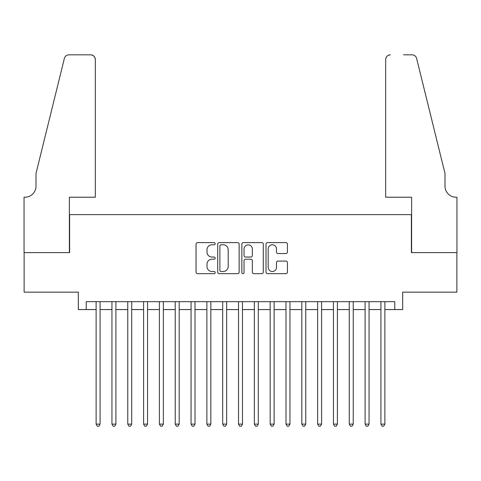 <?xml version="1.0" encoding="UTF-8"?>
<svg xmlns="http://www.w3.org/2000/svg" width="481" height="481" viewBox="0 0 481 481"><rect width="100%" height="100%" fill="white"/><g stroke="black" fill="none" stroke-linecap="round" stroke-linejoin="round"><path stroke-width="0.72" d="M215.187 243.699A1.088 1.088 0 0 0 214.099 242.61L197.595 242.61A1.551 1.551 0 0 0 196.044 244.162L196.044 272.12A1.551 1.551 0 0 0 197.595 273.671L214.099 273.671A1.088 1.088 0 0 0 215.187 272.583A1.088 1.088 0 0 0 214.099 271.5L211.965 271.5A4.972 4.972 0 0 1 206.992 266.528L206.992 264.201A4.972 4.972 0 0 1 211.965 259.229L214.099 259.229A1.088 1.088 0 0 0 215.187 258.141A1.088 1.088 0 0 0 214.099 257.052L211.965 257.052A4.972 4.972 0 0 1 206.992 252.086L206.992 249.753A4.972 4.972 0 0 1 211.965 244.787L214.099 244.787A1.088 1.088 0 0 0 215.187 243.699M285.888 253.559A1.551 1.551 0 0 0 287.44 252.008L287.44 244.162A1.551 1.551 0 0 0 285.888 242.61L267.562 242.61A1.551 1.551 0 0 0 266.011 244.162L266.011 272.12A1.551 1.551 0 0 0 267.562 273.671L285.888 273.671A1.551 1.551 0 0 0 287.44 272.12L287.44 262.644A1.551 1.551 0 0 0 285.888 261.093L278.048 261.093A1.551 1.551 0 0 0 276.491 262.644L276.491 267.346A4.155 4.155 0 0 1 272.336 271.5A4.155 4.155 0 0 1 268.182 267.346L268.182 248.942A4.155 4.155 0 0 1 272.336 244.787A4.155 4.155 0 0 1 276.491 248.942L276.491 252.008A1.551 1.551 0 0 0 278.048 253.559L285.888 253.559M86.231 309.566L86.231 301.653L394.769 301.653L394.769 309.566L402.681 309.566L402.681 292.159L456.872 292.159L456.872 252.603L411.381 252.603L411.381 214.628L69.619 214.628L69.619 252.603L24.128 252.603L24.128 292.159L78.319 292.159L78.319 309.566L96.122 309.566M239.141 244.162A1.551 1.551 0 0 0 237.59 242.61L219.264 242.61A1.551 1.551 0 0 0 217.707 244.162L217.707 272.12A1.551 1.551 0 0 0 219.264 273.671L237.59 273.671A1.551 1.551 0 0 0 239.141 272.12L239.141 244.162M243.41 242.61L261.736 242.61A1.551 1.551 0 0 1 263.293 244.162L263.293 272.12A1.551 1.551 0 0 1 261.736 273.671L253.896 273.671A1.551 1.551 0 0 1 252.345 272.12L252.345 260.78A1.551 1.551 0 0 0 250.787 259.229L245.587 259.229A1.551 1.551 0 0 0 244.035 260.78L244.035 272.583A1.088 1.088 0 0 1 242.947 273.671A1.088 1.088 0 0 1 241.859 272.583L241.859 244.162A1.551 1.551 0 0 1 243.41 242.61M100.078 309.566L111.941 309.566M115.897 309.566L127.766 309.566M131.722 309.566L143.591 309.566M147.541 309.566L159.409 309.566M163.366 309.566L175.234 309.566M179.191 309.566L191.053 309.566M195.009 309.566L206.878 309.566M210.834 309.566L222.697 309.566M226.653 309.566L238.522 309.566M242.478 309.566L254.347 309.566M258.303 309.566L270.166 309.566M274.122 309.566L285.991 309.566M289.947 309.566L301.809 309.566M305.766 309.566L317.634 309.566M321.591 309.566L333.459 309.566M337.409 309.566L349.278 309.566M353.234 309.566L365.103 309.566M369.059 309.566L380.922 309.566M384.878 309.566L394.769 309.566M220.971 244.787A1.088 1.088 0 0 0 219.883 245.875L219.883 270.412A1.088 1.088 0 0 0 220.971 271.5L223.22 271.5A4.972 4.972 0 0 0 228.192 266.528L228.192 249.753A4.972 4.972 0 0 0 223.22 244.787L220.971 244.787M252.345 249.02A4.155 4.155 0 0 0 248.19 244.865A4.155 4.155 0 0 0 244.035 249.02L244.035 255.501A1.551 1.551 0 0 0 245.587 257.052L250.787 257.052A1.551 1.551 0 0 0 252.345 255.501L252.345 249.02M100.078 301.653L100.078 424.116L96.122 424.116L96.122 301.653M100.078 424.116L98.888 426.178L97.306 426.178L96.122 424.116M95.328 197.228L95.328 59.572A4.744 4.744 0 0 0 90.584 54.822L68.987 54.822A4.744 4.744 0 0 0 64.376 58.435L35.997 173.491L35.997 186.153A11.075 11.075 0 0 1 24.922 197.228L24.05 197.228L24.05 252.603L69.378 252.603L69.378 197.228L95.328 197.228L95.328 59.572C95.028 56.71 93.446 55.129 90.584 54.822L77.453 54.822M64.376 58.435C65.584 55.832 65.584 55.832 64.376 58.435C65.584 55.832 65.584 55.832 64.376 58.435M35.997 186.153A11.075 11.075 0 0 1 24.922 197.228M385.672 197.228L385.672 59.572L385.672 197.228L411.622 197.228L411.622 252.603L456.95 252.603L456.95 197.228L456.078 197.228A11.075 11.075 0 0 1 445.003 186.153A11.075 11.075 0 0 0 456.078 197.228M436.303 138.215L416.624 58.435L445.003 173.491L445.003 186.153M403.547 54.822L412.013 54.822A4.744 4.744 0 0 1 416.624 58.435C415.416 55.832 415.416 55.832 416.624 58.435C415.416 55.832 415.416 55.832 416.624 58.435M390.416 54.822A4.744 4.744 0 0 0 385.672 59.572C385.972 56.71 387.554 55.129 390.416 54.822M115.897 301.653L115.897 424.116L111.941 424.116L111.941 301.653M115.897 424.116L114.712 426.178L113.131 426.178L111.941 424.116M131.722 301.653L131.722 424.116L127.766 424.116L127.766 301.653M131.722 424.116L130.537 426.178L128.95 426.178L127.766 424.116M147.541 301.653L147.541 424.116L143.591 424.116L143.591 301.653M147.541 424.116L146.356 426.178L144.775 426.178L143.591 424.116M163.366 301.653L163.366 424.116L159.409 424.116L159.409 301.653M163.366 424.116L162.181 426.178L160.6 426.178L159.409 424.116M179.191 301.653L179.191 424.116L175.234 424.116L175.234 301.653M179.191 424.116L178 426.178L176.419 426.178L175.234 424.116M195.009 301.653L195.009 424.116L191.053 424.116L191.053 301.653M195.009 424.116L193.825 426.178L192.244 426.178L191.053 424.116M210.834 301.653L210.834 424.116L206.878 424.116L206.878 301.653M210.834 424.116L209.644 426.178L208.063 426.178L206.878 424.116M226.653 301.653L226.653 424.116L222.697 424.116L222.697 301.653M226.653 424.116L225.469 426.178L223.887 426.178L222.697 424.116M242.478 301.653L242.478 424.116L238.522 424.116L238.522 301.653M242.478 424.116L241.294 426.178L239.706 426.178L238.522 424.116M258.303 301.653L258.303 424.116L254.347 424.116L254.347 301.653M258.303 424.116L257.113 426.178L255.531 426.178L254.347 424.116M274.122 301.653L274.122 424.116L270.166 424.116L270.166 301.653M274.122 424.116L272.937 426.178L271.356 426.178L270.166 424.116M289.947 301.653L289.947 424.116L285.991 424.116L285.991 301.653M289.947 424.116L288.756 426.178L287.175 426.178L285.991 424.116M305.766 301.653L305.766 424.116L301.809 424.116L301.809 301.653M305.766 424.116L304.581 426.178L303 426.178L301.809 424.116M321.591 301.653L321.591 424.116L317.634 424.116L317.634 301.653M321.591 424.116L320.4 426.178L318.819 426.178L317.634 424.116M337.409 301.653L337.409 424.116L333.459 424.116L333.459 301.653M337.409 424.116L336.225 426.178L334.644 426.178L333.459 424.116M353.234 301.653L353.234 424.116L349.278 424.116L349.278 301.653M353.234 424.116L352.05 426.178L350.463 426.178L349.278 424.116M369.059 301.653L369.059 424.116L365.103 424.116L365.103 301.653M369.059 424.116L367.869 426.178L366.288 426.178L365.103 424.116M384.878 301.653L384.878 424.116L380.922 424.116L380.922 301.653M384.878 424.116L383.694 426.178L382.112 426.178L380.922 424.116"/></g></svg>
